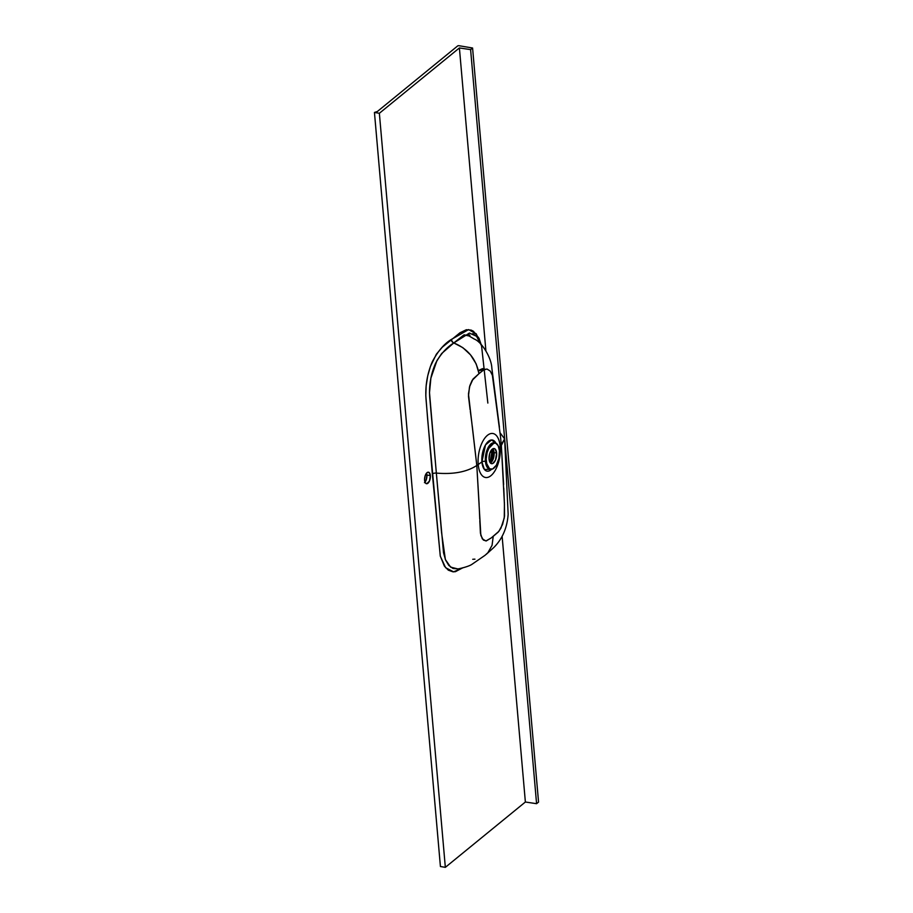 <?xml version="1.0" encoding="UTF-8"?>
<svg xmlns="http://www.w3.org/2000/svg" width="913" height="913" viewBox="0 0 913 913"><rect width="100%" height="100%" fill="white"/><g stroke="black" fill="none" stroke-linecap="round" stroke-linejoin="round"><path stroke-width="1.37" d="M424.477 482.657L426.371 479.451L426.885 475.034L430.354 475.616A5.843 2.785 -80.4 0 1 426.508 483.719A5.843 2.785 -80.4 0 1 424.602 480.318A5.843 2.785 -80.4 0 1 428.448 472.204A5.843 2.785 -80.4 0 1 430.354 475.616L426.885 475.034A5.843 2.785 99.6 0 0 426.497 473.208L425.116 475.89L424.602 480.318L425.344 482.851L426.805 483.742L429.464 481.048L430.354 475.616L429.19 472.569L427.592 472.329L426.462 473.242M490.076 462.56L492.506 450.417A1.666 0.708 175 0 1 492.484 450.314A1.666 0.708 -5 0 0 492.506 450.417A11.607 5.535 99.6 0 0 492.347 449.105L493.294 452.175L490.68 462.138A8.274 3.949 -80.4 0 0 493.294 452.175L492.506 450.417A11.607 5.535 99.6 0 1 490.076 462.56L491.262 463.599L492.712 463.519L495.462 460.163L496.638 453.019L494.104 452.597A1.666 0.708 175 0 1 493.294 452.175A1.666 0.708 -5 0 0 494.104 452.597A7.681 3.663 99.6 0 0 492.792 448.808L494.104 452.597L496.638 453.019L495.108 449.025L493.739 448.523L492.255 449.173L489.756 453.384L489.071 459.193A7.681 3.663 -80.4 0 1 494.138 448.545A7.681 3.663 -80.4 0 1 496.638 453.019A7.681 3.663 -80.4 0 1 491.582 463.678A7.681 3.663 -80.4 0 1 489.071 459.193L490.053 462.537L492.335 449.105M490.395 462.982L494.104 452.597A7.681 3.663 99.6 0 1 490.395 462.982M495.074 442.942L494.218 442.805L486.891 450.36L485.419 461.339L486.275 461.476A13.353 6.368 -80.4 0 1 495.074 442.942A13.353 6.368 -80.4 0 1 499.434 450.737L498.909 458.349L496.352 465.208L492.609 468.997L489.505 468.848L486.869 464.751L486.195 459.022L487.108 452.608L489.368 447.016L492.449 443.581L495.633 443.102L498.167 445.692L499.434 450.737A13.353 6.368 -80.4 0 1 490.635 469.271A13.353 6.368 -80.4 0 1 486.275 461.476L485.419 461.339A13.353 6.368 99.6 0 0 489.779 469.134L485.419 461.339A2.671 1.118 -5 0 0 481.916 461.932L478.207 464.466A22.311 10.648 99.6 0 0 490.966 475.65A22.311 10.648 99.6 0 0 500.187 446.525L498.932 447.769L500.187 446.525A22.311 10.648 -80.4 0 1 490.966 475.65A22.311 10.648 -80.4 0 1 478.207 464.466L476.814 465.482L479.12 504.478M504.387 502.264L504.524 516.119L502.595 524.393L498.875 531.332L491.262 537.917L493.237 536.308L492.05 545.346L487.873 552.719L485.043 555.309L487.873 552.719L492.05 545.346L493.237 536.308L498.156 532.153L500.917 528.193L504.261 517.968L504.444 504.433L501.351 445.453L504.615 438.856L500.073 432.83L504.615 438.868L500.187 446.525L501.34 445.464L500.45 436.231L492.381 375.346L490.292 371.112L486.994 369.023L483.947 369.708L479.005 373.645L482.954 370.416M487.85 403.067L481.55 345.753L476.54 336.269L469.442 333.074L453.795 342.946C467.707 348.663 476.118 358.9 479.005 373.645L472.158 380.344L469.864 385.594L468.46 393.96L476.803 465.493C466.726 472.01 453.236 474.543 436.346 473.082L443.513 552.742L445.59 560.057L448.797 565.421L452.916 568.434L457.71 568.89C458.132 569.084 468.517 566.699 471.85 564.394L485.043 555.309M479.816 520.627L480.432 533.26L482.315 538.898L485.944 540.964L491.262 537.917L486.207 540.953L483.388 540.074L480.843 535.44L476.803 465.493C466.726 472.01 453.236 474.543 436.346 473.082C453.236 474.543 466.726 472.01 476.814 465.493C466.726 472.01 453.236 474.543 436.346 473.082L429.498 392.624L430.89 378.096L436.973 360.509L441.721 353.479L453.795 342.946L462.811 347.636L470.56 354.895L476.175 363.922L479.005 373.645L473.025 379.032L469.51 386.85L468.46 396.048L470.104 409.675M472.261 426.097L476.814 465.482L481.916 461.932L484.404 469.453L491.559 469.293A15.783 7.532 -80.4 0 1 481.916 461.932L485.533 444.871L491.514 439.963L495.953 443.239A15.783 7.532 -80.4 0 0 486.583 443.284A15.783 7.532 -80.4 0 0 481.916 461.932A2.671 1.118 175 0 1 485.419 461.339A13.353 6.368 99.6 0 1 494.218 442.805M479.291 508.176L479.759 519.052M503.622 484.472L501.34 445.464L504.615 438.868L500.073 432.83L504.615 438.856L501.351 445.453L504.615 438.868L508.153 514.304C507.183 527.805 502.412 538.853 493.876 547.446L486.287 554.294M504.296 500.632L503.771 488.193M492.484 449.002L492.78 449.698A8.274 3.949 -80.4 0 1 493.294 452.175L492.472 449.002M485.602 369.548L482.578 368.624L479.496 370.027L485.088 369.194L478.503 370.838L479.496 370.027M445.339 867.35L379.363 113.28L374.444 112.447L440.42 866.517L445.339 867.35L379.363 113.28L459.399 47.944L485.887 350.695L459.399 47.944L470.606 49.622L472.58 48.012L538.556 802.082L536.582 803.691L525.374 802.013L445.339 867.35L440.42 866.517L374.444 112.447L379.363 113.28L459.399 47.944L470.606 49.622L536.582 803.691L538.556 802.082L472.58 48.012L458.691 45.661L472.58 48.012L470.606 49.622L536.582 803.691L525.374 802.013L445.339 867.35M377.377 111.489L457.79 45.833L377.377 111.489L374.444 112.447L377.377 111.489M424.99 482.132A5.843 2.785 99.6 0 0 426.885 475.034L426.497 473.185M469.944 335.391L468.517 334.341M478.207 464.466A22.311 10.648 -80.4 0 1 487.439 435.33A22.311 10.648 -80.4 0 1 500.187 446.525A22.311 10.648 99.6 0 0 487.439 435.33A22.311 10.648 99.6 0 0 478.207 464.466M470.332 411.261L471.781 422.32M502.127 536.376L525.374 802.013L502.127 536.376M481.459 345.434L478.994 338.244L473.425 331.259L471.176 330.118L466.338 329.73L460.015 332.743L442.326 347.18L436.357 354.21L430.468 366.33L427.729 375.859L426.143 385.879L425.812 395.74L427.615 418.85L440.26 555.994L444.369 566.083L448.306 570.157L452.905 571.812L455.393 571.686L462.971 567.703M462.708 567.909L453.601 571.846L445.601 567.703L440.317 556.234L432.34 473.995A3.332 1.404 175 0 1 436.346 473.082C453.236 474.543 466.726 472.01 476.814 465.493C466.726 472.01 453.236 474.543 436.346 473.082A3.332 1.404 -5 0 0 432.34 473.995L426.12 400.408C424.979 387.169 427.01 374.341 432.226 361.925C437.726 351.391 444.026 343.939 451.136 339.568L451.981 341.622L453.795 342.946C446.571 347.397 440.488 354.21 435.547 363.385C430.594 374.741 428.699 386.633 429.875 399.072L441.561 532.61L445.384 559.566L450.623 567.133L457.71 568.89M463.987 334.923L468.997 335.95L464.649 334.866M472.717 559.281L474.943 559.155M463.45 335.288L453.795 342.946L452.814 342.432L451.136 339.568L468.586 329.593L476.187 333.793L481.277 344.68M474.144 334.329L472.774 333.656M458.691 45.661L457.79 45.833L458.691 45.661M490.635 469.271L489.779 469.134M499.422 427.147L491.856 368.144C491.411 357.382 481.505 341.77 474.372 339.111L468.997 335.95"/></g></svg>
